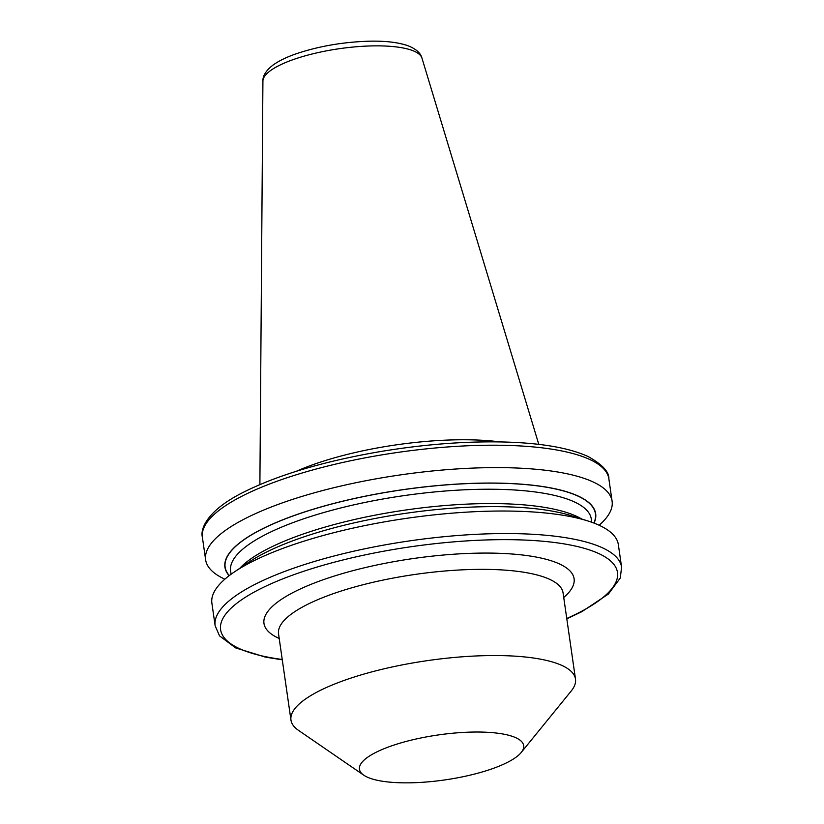 <?xml version="1.0" encoding="UTF-8"?>
<svg xmlns="http://www.w3.org/2000/svg" width="824" height="824" viewBox="0 0 824 824"><rect width="100%" height="100%" fill="white"/><g stroke="black" fill="none" stroke-linecap="round" stroke-linejoin="round"><path stroke-width="1.24" d="M521.19 752.508L571.197 691.037A143.737 39.377 171.8 0 0 575.492 679.079A143.737 39.377 171.8 0 0 485.954 655.636A143.737 39.377 171.8 0 0 290.965 720.083A143.737 39.377 171.8 0 0 298.453 730.332L363.786 775.188A82.956 22.722 171.8 0 0 411.125 782.8A82.956 22.722 171.8 0 0 521.19 752.508A82.956 22.722 171.8 0 0 471.998 732.072A82.956 22.722 171.8 0 0 384.963 748.336A82.956 22.722 171.8 0 0 363.786 775.188M500.127 441.922A143.737 39.377 171.8 0 0 454.869 439.851A143.737 39.377 171.8 0 0 296.29 471.297M594.042 523.116A187.285 51.304 171.8 0 0 479.002 483.173A187.285 51.304 171.8 0 0 290.182 516.947A187.285 51.304 171.8 0 0 229.134 575.698M599.141 525.259A205.331 56.248 171.8 0 0 612.098 501.229A205.331 56.248 171.8 0 0 484.193 467.744A205.331 56.248 171.8 0 0 205.629 559.805A205.331 56.248 171.8 0 0 224.839 579.19M587.934 520.984L571.32 515.721A187.285 51.304 171.8 0 0 406.376 513.228A187.285 51.304 171.8 0 0 248.838 562.195L234.387 571.938A205.331 56.248 171.8 0 0 211.892 603.22L215.136 625.746A205.331 56.248 -8.2 0 1 493.7 533.684A205.331 56.248 -8.2 0 1 621.595 567.169L618.35 544.643A205.331 56.248 171.8 0 0 587.934 520.984A205.331 56.248 171.8 0 0 407.097 518.255A205.331 56.248 171.8 0 0 234.387 571.938M262.918 81.04C262.691 75.86 265.998 70.576 272.837 65.209C278.646 60.986 286.392 57.186 296.074 53.828C318.641 46.226 342.949 42.024 369.008 41.2C385.241 40.819 398.239 42.333 407.993 45.742C416.058 48.956 420.724 53.086 421.96 58.123A80.412 22.032 171.8 0 0 372.077 45.907A80.412 22.032 171.8 0 0 262.918 81.04L259.89 484.563M575.492 679.079L563.07 592.889A143.737 39.377 171.8 0 0 473.532 569.446A143.737 39.377 171.8 0 0 278.543 633.883L278.522 633.738M279.202 638.476A156.663 42.92 -8.2 0 1 305.57 586.616A156.663 42.92 -8.2 0 1 476.509 553.172A156.663 42.92 -8.2 0 1 563.729 597.472M591.766 522.272L591.302 519.068A182.207 49.914 171.8 0 0 403.842 495.646A182.207 49.914 171.8 0 0 230.607 571.042L231.07 574.256M581.682 519.007A182.207 49.914 171.8 0 0 405.902 509.984A182.207 49.914 171.8 0 0 239.825 568.272M593.867 523.044A187.058 51.242 171.8 0 0 402.988 489.714A187.058 51.242 171.8 0 0 229.278 575.585M612.098 501.229L608.864 478.826A205.331 56.248 171.8 0 0 397.611 452.438A205.331 56.248 171.8 0 0 202.405 537.403L205.629 559.805M566.758 618.474A200.479 54.92 171.8 0 0 492.587 539.782A200.479 54.92 171.8 0 0 251.804 593.424A200.479 54.92 171.8 0 0 282.23 659.468M421.96 58.123L538.793 444.373M278.543 633.883L290.965 720.083M215.136 625.746L219.524 635.86L235.582 647.88L265.441 657.13L282.282 659.839M566.809 618.834L581.837 611.676L608.411 594.022L620.287 578.005L621.595 567.169M608.864 478.826C609.255 472.008 602.437 464.623 588.418 456.692C569.363 447.865 541.049 442.962 503.474 441.994C464.612 441.149 423.186 444.404 379.174 451.768C322.431 461.625 276.761 475.335 242.163 492.896C207.38 510.592 200.036 528.74 202.405 537.403"/></g></svg>
